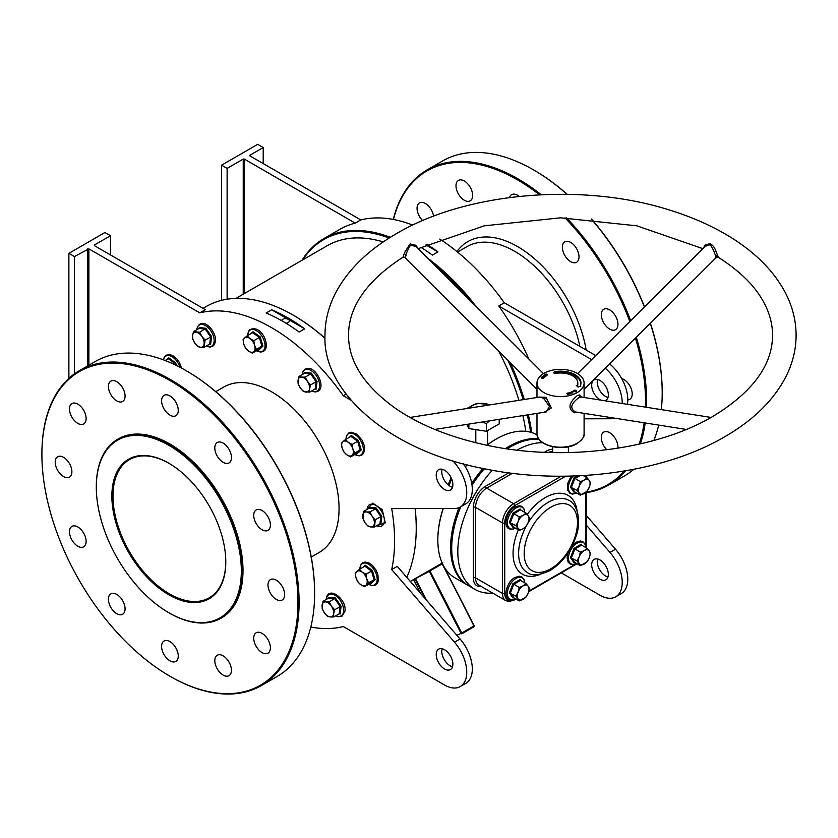 <?xml version="1.0" encoding="UTF-8"?>
<svg xmlns="http://www.w3.org/2000/svg" width="838" height="838" viewBox="0 0 838 838"><rect width="100%" height="100%" fill="white"/><g stroke="black" fill="none" stroke-linecap="round" stroke-linejoin="round"><path stroke-width="1.26" d="M168.826 594.802A80.563 46.509 60 0 1 111.863 496.127A80.563 46.509 60 0 1 168.826 463.236L168.826 463.236A80.563 46.509 60 0 1 225.789 561.91A80.563 46.509 60 0 1 168.826 594.802M169.108 463.404A79.778 46.059 -120 0 0 129.492 459.612A79.778 46.059 -120 0 0 117.268 523.541A79.778 46.059 -120 0 0 169.381 593.838A79.778 46.059 -120 0 0 209.27 597.787A79.778 46.059 -120 0 0 225.789 561.586M530.611 432.23A173.215 100.005 -120 0 0 527.259 414.915M523.174 399.663A173.215 100.005 -120 0 0 507.859 360.277M469.27 299.606A173.215 100.005 -120 0 0 434.241 264.651M389.167 238.044A173.215 100.005 -120 0 0 302.79 259.822M301.984 260.283A174 100.466 60 0 1 323.908 238.568A174 100.466 60 0 1 390.351 237.311M428.009 258.439A174 100.466 60 0 1 476.12 306.446M510.143 362.561A174 100.466 60 0 1 524.274 399.496M528.359 414.747A174 100.466 60 0 1 531.784 432.576M293.478 315.308A173.215 100.005 60 0 1 293.75 315.465A173.215 100.005 60 0 1 325.029 338.206M415.187 508.582A173.215 100.005 60 0 1 416.235 527.605L416.235 528.254A174 100.466 -120 0 0 415.124 508.582M325.029 338.363A174 100.466 -120 0 0 293.195 315.14A174 100.466 -120 0 0 206.19 306.519L203.037 308.353M96.307 487.15A102.55 59.205 -120 0 0 168.826 612.746A102.55 59.205 -120 0 0 241.334 570.888A102.55 59.205 -120 0 0 168.826 445.292A102.55 59.205 -120 0 0 96.307 487.15L96.307 486.511A103.336 59.655 60 0 1 117.718 439.206A103.336 59.655 60 0 1 197.339 466.892A103.336 59.655 60 0 1 242.444 570.888A103.336 59.655 60 0 1 221.043 618.193A103.336 59.655 60 0 1 169.381 613.07A103.336 59.655 60 0 1 169.098 612.913M437.834 539.756A81.663 47.148 -60 0 1 437.834 539.442A81.663 47.148 -60 0 1 443.113 508.53M452.185 487.15A81.663 47.148 -60 0 1 452.782 486.03M465.331 466.766A81.663 47.148 -60 0 1 466.913 464.765M486.868 445.219A81.663 47.148 -60 0 1 495.572 439.426L496.127 439.102A82.449 47.598 120 0 0 486.962 445.24M467.091 464.807A82.449 47.598 120 0 0 465.425 466.923M452.677 486.627A82.449 47.598 120 0 0 452.373 487.203M443.271 508.53A82.449 47.598 120 0 0 437.834 540.081A82.449 47.598 120 0 0 454.908 577.822L467.677 585.196A82.449 47.598 -60 0 1 459.067 507.639M539.002 439.29A82.449 47.598 120 0 0 510.007 447.115L509.452 447.44A81.663 47.148 120 0 0 507.168 448.812A81.663 47.148 -60 0 1 509.452 447.44L510.007 447.115A82.449 47.598 120 0 0 507.2 448.822M484.217 468.725A81.663 47.148 120 0 0 472.004 484.993A81.663 47.148 -60 0 1 484.217 468.725M460.565 506.864A81.663 47.148 120 0 0 451.713 547.769A81.663 47.148 -60 0 1 451.713 547.455A81.663 47.148 -60 0 1 460.565 506.864M468.233 585.511A82.449 47.598 -60 0 1 467.677 585.196M471.742 483.369A82.449 47.598 -60 0 1 482.971 468.463M505.482 448.56A82.449 47.598 -60 0 1 508.896 446.476A82.449 47.598 -60 0 1 538.604 438.714M186.319 370.763A181.071 104.541 60 0 1 186.591 370.92A181.071 104.541 60 0 1 314.627 592.686L314.627 593.325A181.856 104.991 -120 0 0 186.036 370.595A181.856 104.991 -120 0 0 95.113 361.587L79.568 370.564A181.856 104.991 60 0 1 219.703 419.283A181.856 104.991 60 0 1 299.082 602.302A181.856 104.991 60 0 1 261.414 685.547A181.856 104.991 60 0 1 170.491 676.538A181.856 104.991 60 0 1 170.208 676.381M41.9 454.458A181.071 104.541 -120 0 0 169.936 676.224A181.071 104.541 -120 0 0 297.972 602.302A181.071 104.541 -120 0 0 169.936 380.536A181.071 104.541 -120 0 0 41.9 454.458L41.9 453.819A181.856 104.991 60 0 1 79.568 370.564M533.89 170.093A181.071 104.541 60 0 1 534.162 170.25A181.071 104.541 60 0 1 567.19 194.322M591.586 219.106A181.071 104.541 60 0 1 644.527 306.865M650.393 323.196A181.071 104.541 60 0 1 662.198 392.016L662.198 392.655A181.856 104.991 -120 0 0 650.267 323.311M644.401 306.991A181.856 104.991 -120 0 0 591.356 219.085M567.012 194.311A181.856 104.991 -120 0 0 533.607 169.925A181.856 104.991 -120 0 0 442.684 160.927L427.139 169.894A181.856 104.991 60 0 1 541.254 194.73M645.449 407.132A181.071 104.541 -120 0 0 645.543 401.632A181.071 104.541 -120 0 0 635.414 338.143M629.809 321.541A181.071 104.541 -120 0 0 565.011 217.849M539.567 194.814A181.071 104.541 -120 0 0 393.462 219.472M393.294 219.441A181.856 104.991 60 0 1 427.139 169.894M566.561 217.87A181.856 104.991 60 0 1 630.668 320.692M636.293 337.264A181.856 104.991 60 0 1 646.653 401.632A181.856 104.991 60 0 1 646.559 407.31M448.068 484.793L451.148 477.786M451.692 479.011L448.938 485.485M223.128 675.082A11.774 6.798 60 0 1 215.429 664.712A11.774 6.798 60 0 1 217.241 655.274A11.774 6.798 60 0 1 223.128 655.85A11.774 6.798 60 0 1 230.817 666.231A11.774 6.798 60 0 1 229.015 675.669A11.774 6.798 60 0 1 223.128 675.082M169.936 660.836A11.774 6.798 60 0 1 162.237 650.456A11.774 6.798 60 0 1 164.049 641.018A11.774 6.798 60 0 1 169.936 641.604A11.774 6.798 60 0 1 177.625 651.985A11.774 6.798 60 0 1 175.823 661.423A11.774 6.798 60 0 1 169.936 660.836M116.744 613.667A11.774 6.798 60 0 1 109.055 603.287A11.774 6.798 60 0 1 110.857 593.849A11.774 6.798 60 0 1 116.744 594.435A11.774 6.798 60 0 1 124.443 604.816A11.774 6.798 60 0 1 122.631 614.254A11.774 6.798 60 0 1 116.744 613.667M77.808 546.229A11.774 6.798 60 0 1 70.109 535.849A11.774 6.798 60 0 1 71.921 526.411A11.774 6.798 60 0 1 77.808 526.987A11.774 6.798 60 0 1 85.497 537.368A11.774 6.798 60 0 1 83.695 546.805A11.774 6.798 60 0 1 77.808 546.229M63.552 476.581A11.774 6.798 60 0 1 55.863 466.2A11.774 6.798 60 0 1 57.665 456.762A11.774 6.798 60 0 1 63.552 457.339A11.774 6.798 60 0 1 71.251 467.719A11.774 6.798 60 0 1 69.439 477.157A11.774 6.798 60 0 1 63.552 476.581M77.808 423.389A11.774 6.798 60 0 1 70.109 413.008A11.774 6.798 60 0 1 71.921 403.57A11.774 6.798 60 0 1 77.808 404.157A11.774 6.798 60 0 1 85.497 414.527A11.774 6.798 60 0 1 83.695 423.965A11.774 6.798 60 0 1 77.808 423.389M116.744 400.899A11.774 6.798 60 0 1 109.055 390.529A11.774 6.798 60 0 1 110.857 381.091A11.774 6.798 60 0 1 116.744 381.667A11.774 6.798 60 0 1 124.443 392.048A11.774 6.798 60 0 1 122.631 401.486A11.774 6.798 60 0 1 116.744 400.899M169.936 415.156A11.774 6.798 60 0 1 162.237 404.775A11.774 6.798 60 0 1 164.049 395.337A11.774 6.798 60 0 1 169.936 395.924A11.774 6.798 60 0 1 177.625 406.304A11.774 6.798 60 0 1 175.823 415.742A11.774 6.798 60 0 1 169.936 415.156M223.128 462.325A11.774 6.798 60 0 1 215.429 451.944A11.774 6.798 60 0 1 217.241 442.506A11.774 6.798 60 0 1 223.128 443.093A11.774 6.798 60 0 1 230.817 453.473A11.774 6.798 60 0 1 229.015 462.911A11.774 6.798 60 0 1 223.128 462.325M262.064 529.763A11.774 6.798 60 0 1 254.375 519.382A11.774 6.798 60 0 1 256.177 509.944A11.774 6.798 60 0 1 262.064 510.531A11.774 6.798 60 0 1 269.763 520.911A11.774 6.798 60 0 1 267.951 530.349A11.774 6.798 60 0 1 262.064 529.763M276.32 599.411A11.774 6.798 60 0 1 268.621 589.03A11.774 6.798 60 0 1 270.423 579.592A11.774 6.798 60 0 1 276.32 580.179A11.774 6.798 60 0 1 284.009 590.56A11.774 6.798 60 0 1 282.207 599.998A11.774 6.798 60 0 1 276.32 599.411M262.064 652.603A11.774 6.798 60 0 1 254.375 642.222A11.774 6.798 60 0 1 256.177 632.784A11.774 6.798 60 0 1 262.064 633.371A11.774 6.798 60 0 1 269.763 643.752A11.774 6.798 60 0 1 267.951 653.19A11.774 6.798 60 0 1 262.064 652.603M433.581 216.204A11.774 6.798 -120 0 0 425.379 203.487A11.774 6.798 -120 0 0 419.492 202.901A11.774 6.798 -120 0 0 422.656 220.614M464.315 180.998A11.774 6.798 -120 0 0 458.428 180.421A11.774 6.798 -120 0 0 456.626 189.859A11.774 6.798 -120 0 0 464.315 200.24A11.774 6.798 -120 0 0 470.202 200.816A11.774 6.798 -120 0 0 472.014 191.378A11.774 6.798 -120 0 0 464.315 180.998M519.183 196.417A11.774 6.798 -120 0 0 517.507 195.254A11.774 6.798 -120 0 0 511.62 194.667A11.774 6.798 -120 0 0 509.514 197.559M570.699 242.423A11.774 6.798 -120 0 0 564.812 241.836A11.774 6.798 -120 0 0 563 251.274A11.774 6.798 -120 0 0 570.699 261.655A11.774 6.798 -120 0 0 576.586 262.242A11.774 6.798 -120 0 0 578.388 252.804A11.774 6.798 -120 0 0 570.699 242.423M609.635 309.861A11.774 6.798 -120 0 0 603.748 309.285A11.774 6.798 -120 0 0 601.946 318.723A11.774 6.798 -120 0 0 609.635 329.093A11.774 6.798 -120 0 0 615.521 329.68A11.774 6.798 -120 0 0 617.334 320.242A11.774 6.798 -120 0 0 609.635 309.861M627.777 399.883A11.774 6.798 -120 0 0 629.778 399.328A11.774 6.798 -120 0 0 631.58 389.89A11.774 6.798 -120 0 0 623.891 379.509A11.774 6.798 -120 0 0 621.712 378.587M617.91 448.204A11.774 6.798 -120 0 0 609.635 432.701A11.774 6.798 -120 0 0 603.748 432.115A11.774 6.798 -120 0 0 606.848 449.776M311.254 557.04L319.278 552.41A95.48 55.13 -120 0 0 339.055 508.697A95.48 55.13 -120 0 0 297.375 412.61A95.48 55.13 -120 0 0 223.798 387.03L215.775 391.66M117.99 439.049A103.336 59.655 60 0 1 118.273 438.892A103.336 59.655 60 0 1 197.894 466.577A103.336 59.655 60 0 1 242.999 570.563A103.336 59.655 60 0 1 221.599 617.868A103.336 59.655 60 0 1 221.326 618.025M452.52 666.755A11.774 6.798 60 0 1 450.1 665.77A11.774 6.798 60 0 1 442.129 648.759M444.549 668.975A11.774 6.798 60 0 1 436.86 658.595A11.774 6.798 60 0 1 438.662 649.157A11.774 6.798 60 0 1 444.549 649.743A11.774 6.798 60 0 1 452.248 660.124A11.774 6.798 60 0 1 450.435 669.562A11.774 6.798 60 0 1 444.549 668.975M442.129 469.249A11.774 6.798 -120 0 0 450.1 486.26A11.774 6.798 -120 0 0 452.52 487.234M444.549 470.233A11.774 6.798 -120 0 0 438.662 469.647A11.774 6.798 -120 0 0 436.86 479.085A11.774 6.798 -120 0 0 444.549 489.465A11.774 6.798 -120 0 0 450.435 490.041A11.774 6.798 -120 0 0 452.248 480.603A11.774 6.798 -120 0 0 444.549 470.233M600.018 579.226A11.774 6.798 60 0 1 592.319 568.845A11.774 6.798 60 0 1 594.121 559.407A11.774 6.798 60 0 1 600.018 559.983A11.774 6.798 60 0 1 607.707 570.364A11.774 6.798 60 0 1 605.905 579.802A11.774 6.798 60 0 1 600.018 579.226M607.979 576.994A11.774 6.798 60 0 1 605.57 576.01A11.774 6.798 60 0 1 597.599 559.009M604.732 400.742A11.774 6.798 -120 0 0 605.905 400.292A11.774 6.798 -120 0 0 607.707 390.854A11.774 6.798 -120 0 0 600.018 380.473A11.774 6.798 -120 0 0 594.121 379.886A11.774 6.798 -120 0 0 592.319 389.324A11.774 6.798 -120 0 0 600.018 399.705A11.774 6.798 -120 0 0 600.815 400.124M597.599 379.488A11.774 6.798 -120 0 0 605.57 396.5A11.774 6.798 -120 0 0 607.979 397.484M285.905 323.164A3.928 2.263 0 0 0 289.351 320.912A3.928 2.263 0 0 0 288.199 319.309A3.928 2.263 0 0 0 284.176 318.765A3.928 2.263 0 0 0 281.537 320.598M489.905 404.89A14.131 8.16 0 0 0 468.788 408.211M490.921 404.733L477 403.308L466.724 408.535M427.003 244.445A174 100.466 60 0 1 437.949 251.903L432.398 255.108A174 100.466 -120 0 0 420.917 247.315M439.751 239.071A174 100.466 60 0 1 504.319 302.79L498.767 305.996A174 100.466 60 0 1 528.851 359.041M323.908 238.568L340.008 229.266A174 100.466 60 0 1 355.239 223.128L360.79 219.923A174 100.466 60 0 1 412.746 225.097M304.697 328.831L299.135 332.037A174 100.466 -120 0 0 266.149 312.993L271.701 309.788A174 100.466 60 0 1 304.697 328.831L271.701 309.788M452.824 460.827A31.404 18.132 -120 0 1 460.251 507.042A31.404 18.132 -120 0 1 454.5 508.519L391.713 508.614A174 100.466 60 0 1 394.583 540.751A174 100.466 60 0 1 391.713 569.578L397.264 566.373L460.052 638.975A31.404 18.132 60 0 1 465.802 683.358L460.251 686.563A31.404 18.132 60 0 1 444.549 685.002L343.308 626.552A174 100.466 60 0 1 310.814 627.034M351.017 400.197L343.308 395.746A174 100.466 60 0 0 199.779 312.878L205.331 309.672L94.422 245.649L94.422 245L110.522 235.708L104.97 232.503L68.884 253.338L74.435 256.543L88.87 248.855L88.87 365.19M343.308 395.746L346.115 394.122M235.96 298.401L327.27 245.691A166.154 95.93 60 0 1 383.249 241.931M498.673 351.122A166.154 95.93 60 0 1 518.89 400.334M522.891 415.606A166.154 95.93 60 0 1 525.835 431.35M456.888 635.319L461.057 633.35L429.307 571.348L429.967 570.919L461.748 632.994L473.931 625.965L442.171 563.052L428.647 570.867L429.307 571.348L415.47 578.681L426.448 600.113M410.306 581.457L428.647 570.867M199.779 312.878L88.87 248.855M391.713 569.578L454.5 642.18A31.404 18.132 60 0 1 460.251 686.563M537.074 434.859A82.449 47.598 120 0 0 496.127 439.102L495.572 439.426M406.786 577.382A174 100.466 -120 0 0 416.235 528.254M425.191 598.667L414.883 578.807M466.944 424.395L468.871 428.553L486.386 431.266L499.207 423.86L499.207 419.325M468.871 424.091L468.871 428.553M482.049 422.027L486.386 423.536L486.386 431.266M486.386 423.536L489.602 420.833M591.649 359.617L498.767 305.996M584.096 418.801L609.97 418.759A31.404 18.132 -120 0 0 613.992 418.089M622.215 403.487A31.404 18.132 -120 0 0 605.266 368.207M586.265 515.391L615.521 549.215L609.97 552.42L586.265 525.017M609.97 552.42A31.404 18.132 60 0 1 615.721 596.803A31.404 18.132 60 0 1 600.018 595.252L561.271 572.878M615.521 549.215A31.404 18.132 60 0 1 621.272 593.597L615.721 596.803M221.567 300.339L221.567 165.191L227.119 168.396L243.23 159.094L244.34 159.094L244.34 293.572M263.216 163.588L263.216 147.551L257.664 144.346L221.567 165.191M360.79 219.923L249.892 155.889L249.892 155.25L249.892 155.889M263.216 147.551L249.892 155.25M355.239 223.128L244.34 159.094M595.724 355.553L504.319 302.79M627.379 404.293A31.404 18.132 -120 0 0 609.54 363.943M645.208 422.991A181.856 104.991 60 0 1 640.358 443.868M625.672 470.799A181.856 104.991 60 0 1 608.985 484.877A181.856 104.991 60 0 1 586.265 492.65M608.985 484.877L624.54 475.9A181.856 104.991 -120 0 0 633.811 469.322M653.85 440.474A181.856 104.991 -120 0 0 658.678 425.107M661.308 409.625A181.856 104.991 -120 0 0 662.198 392.655M586.265 492.126A181.071 104.541 -120 0 0 624.195 471.05M639.122 444.15A181.071 104.541 -120 0 0 644.118 422.823M227.119 299.218L227.119 168.396M243.23 294.211L243.23 159.094M460.251 507.042L465.802 503.837A31.404 18.132 -120 0 0 463.456 463.854M68.884 378.388L68.884 253.338M261.414 685.547L276.959 676.57A181.856 104.991 -120 0 0 314.627 593.325M74.435 373.884L74.435 256.543M87.76 365.839L87.76 248.855M94.422 245L94.422 245.649M110.522 254.941L110.522 235.708M473.931 626.782A0.786 0.775 100 0 0 474.203 625.777L442.454 563.754A0.786 0.786 -123.7 0 1 442.37 563.503M461.057 633.35L461.717 633.842L461.748 632.994L461.057 633.35M442.715 562.738L442.15 563.88L474.203 625.766L473.899 626.803L461.748 633.821L473.899 626.803A0.786 0.786 0 0 0 474.203 625.766M425.903 244.947L437.949 251.903M703.983 247.545L704.486 245.377L709.807 243.638C712.866 244.958 714.992 247.797 716.186 252.133C718.732 257.664 718.815 258.764 716.427 255.412M536.98 389.335L404.806 257.476L402.889 257.256L404.89 252.133L409.855 244.193L416.591 245.377L417.094 247.545M711.064 417.439L581.143 397.034L578.681 397.778C570.762 403.801 569.683 408.535 575.434 411.982M686.238 429.433L575.329 411.982M577.193 412.087L574.386 412.809C567.724 408.682 568.656 402.973 577.193 395.704L579.571 394.918L581.897 397.149M434.838 429.433L546.271 411.929L549.466 406.461L544.323 399.139L542.385 397.778L539.923 397.034L410.012 417.439M539.18 397.149L546.009 397.285L551.32 407.97L544.208 412.254M715.338 255.747C717.653 262.378 714.605 250.971 710.593 245.22L709.388 244.811L705.146 246.393L577.633 373.601M415.941 246.403L410.484 245.22C406.503 251.41 402.984 262.514 406.105 255.454M484.395 468.756A82.449 47.598 120 0 0 472.035 485.286M460.816 506.728A82.449 47.598 120 0 0 451.713 548.094A82.449 47.598 120 0 0 468.788 585.835L474.895 589.365A82.449 47.598 120 0 0 492.754 593.126M577.193 392.572A23.558 13.597 180 0 1 551.519 395.526A23.558 13.597 180 0 1 536.98 382.956A23.558 13.597 180 0 1 543.883 373.339A23.558 13.597 180 0 1 569.547 370.396A23.558 13.597 180 0 1 584.096 382.956A23.558 13.597 180 0 1 577.193 392.572M492.304 470.265A82.449 47.598 120 0 0 474.895 589.365M543.401 377.142L542.008 376.87L543.453 376.293L544.124 377.624L542.008 376.87L543.453 376.293L543.401 377.142M569.452 392.498L570.668 392.708L569.358 393.032L571.076 393.221L570.73 393.808L569.065 393.137L570.668 392.708L569.358 393.032L571.076 393.221L570.73 393.808L569.065 393.137L569.452 392.498M566.876 393.378L568.237 392.875L569.17 394.216L567.724 394.551L568.761 394.132L567.462 394.007L568.394 393.609L568.049 393.106L566.876 393.378L568.237 392.875L569.17 394.216L567.724 394.551L568.761 394.132L567.462 394.007L568.394 393.609L568.049 393.106L566.876 393.378M580.87 386.109L580.252 386.004A20.416 11.784 0 0 0 580.954 382.956A20.416 11.784 0 0 0 555.248 371.569L553.426 372.879L556.065 373.329A17.273 9.972 0 0 1 577.811 382.956A17.273 9.972 0 0 1 577.225 385.543L576.324 385.396L577.99 387.062L580.87 386.109M571.286 392.771L571.296 391.849L572.804 392.153L572.783 393.074L571.286 392.771L571.296 391.849L572.804 392.153L572.783 393.074L571.286 392.771L571.296 391.849L571.286 392.771M572.564 391.556L573.559 390.812L575.214 391.891L573.506 391.063L572.564 391.556L573.559 390.812L575.214 391.891L573.506 391.063L572.564 391.556M575.874 390.445L574.732 390.319L574.638 390.969L574.512 390.204L576.104 390.299L576.45 391.199L575.266 391.262L576.219 391.084L575.874 390.445L574.732 390.319L574.638 390.969L574.512 390.204L576.104 390.299L576.45 391.199L575.266 391.262L576.219 391.084L575.874 390.445M545.391 374.67L546.606 375.644L544.836 374.628L547.204 374.932L545.988 373.958L547.748 374.974L545.391 374.67L546.606 375.644L544.836 374.628L547.204 374.932L545.988 373.958L547.748 374.974L545.391 374.67M544.323 374.984L543.81 375.634L545.014 375.372L544.574 375.979L545.276 376.304L546.282 375.853L545.308 376.566L543.359 375.675L544.323 374.974L543.81 375.634L545.014 375.372L544.574 375.979L545.276 376.304L546.282 375.853L545.308 376.566L543.359 375.675L544.323 374.974M542.752 377.561L543.527 378.357L541.966 378.525L541.191 377.729L542.752 377.561L543.527 378.357L541.966 378.525L541.191 377.729L542.752 377.561L543.527 378.357L542.752 377.561M542.647 442.705A82.449 47.598 120 0 0 517.036 450.121M577.225 386.297L577.225 385.543M577.382 386.454A17.273 9.972 0 0 0 577.811 384.244L577.811 382.956M554.389 373.203L555.091 371.213M555.091 372.501L555.248 371.569M580.923 383.595A20.416 11.784 0 0 0 555.248 372.858M571.076 393.221L570.73 393.808L571.076 393.221M572.804 392.153L572.783 393.074L572.804 392.153M571.558 392.655L572.616 392.928L571.474 391.985L572.616 392.928L571.474 391.985L571.558 392.655M572.616 392.928L572.522 392.268L572.616 392.928M574.638 390.969L574.512 390.204L574.638 390.969M576.104 390.299L576.45 391.199L576.104 390.299M543.359 376.849L542.448 376.796L543.359 376.838M541.966 378.525L541.191 377.729L541.966 378.525M542.605 377.749L541.453 377.802L543.275 378.294L541.453 377.802L543.275 378.294L542.605 377.749M541.453 377.802L542.123 378.336L541.453 377.802M363.074 567.211L365.253 565.273L372.376 570.479L375.11 579.728L370.731 583.772L370.166 583.468M355.993 577.801A8.244 4.756 60 0 1 356.768 571.568A8.244 4.756 60 0 1 362.152 572.113L359.334 569.369L355.228 573.171L355.993 577.801L357.805 581.834L360.623 584.568A8.244 4.756 60 0 1 355.993 577.801M366.007 585.113A8.244 4.756 60 0 1 360.623 584.568L364.478 586.705L368.584 582.913L366.772 578.88A8.244 4.756 60 0 1 366.007 585.113M366.772 578.88A8.244 4.756 -120 0 0 362.152 572.113L366.007 574.25L366.772 578.88M368.584 582.913L374.083 579.739L369.987 583.531L370.731 583.772L369.987 583.531L364.478 586.705M375.11 579.728L374.083 579.739L371.517 571.066L366.007 574.25M372.376 570.479L371.517 571.066L364.844 566.195L359.334 569.369M364.844 566.195L365.253 565.273L364.844 566.195M574.742 562.445L574.051 562.738L570.458 557.626L574.051 548.366L581.226 544.218L582.274 545.538M584.243 564.026A8.244 4.756 -60 0 1 579.194 563.576A8.244 4.756 -60 0 1 579.194 556.841L576.994 560.884L580.357 565.671L587.092 561.785L589.292 557.741A8.244 4.756 -60 0 1 584.243 564.026M589.292 551.016A8.244 4.756 -60 0 1 589.292 557.741L590.455 553.111L589.292 551.016L587.092 548.314L584.243 550.566A8.244 4.756 -60 0 1 589.292 551.016M584.243 550.566A8.244 4.756 120 0 0 579.194 556.841L580.357 552.2L584.243 550.566M587.092 548.314L581.582 545.14L574.847 549.026L571.485 557.699L574.847 562.487L580.357 565.671M574.051 548.366L580.357 552.2M570.458 557.626L576.994 560.884M581.582 545.14L581.226 544.218L581.582 545.14M574.051 562.738L574.847 562.487L574.051 562.738M574.742 491.916L574.051 492.21L570.458 487.098L574.051 477.849L578 476.005M584.243 493.498A8.244 4.756 -60 0 1 579.194 493.048A8.244 4.756 -60 0 1 579.194 486.323L576.994 490.356L580.357 495.143L587.092 491.257L589.292 487.224A8.244 4.756 -60 0 1 584.243 493.498M589.292 480.488A8.244 4.756 -60 0 1 589.292 487.224L590.455 482.583L589.292 480.488L587.092 477.796L584.243 480.038A8.244 4.756 -60 0 1 589.292 480.488M584.243 480.038A8.244 4.756 120 0 0 579.194 486.323L580.357 481.682L584.243 480.038M580.085 475.743L574.847 478.498L571.485 487.171L574.847 491.969L580.357 495.143M583.238 475.575L587.092 477.796M574.051 477.849L580.357 481.682M570.458 487.098L576.994 490.356M574.051 492.21L574.847 491.969L574.051 492.21M513.673 527.186L512.971 527.469L509.378 522.367L512.971 513.107L520.157 508.959L521.194 510.269M523.174 528.768A8.244 4.756 -60 0 1 518.125 528.317A8.244 4.756 -60 0 1 518.125 521.582L515.915 525.615L519.288 530.402L523.174 528.768L526.013 526.515L528.223 522.483A8.244 4.756 -60 0 1 523.174 528.768M528.223 515.747A8.244 4.756 -60 0 1 528.223 522.483L529.386 517.842L528.223 515.747L526.013 513.055L523.174 515.297A8.244 4.756 -60 0 1 528.223 515.747M523.174 515.297A8.244 4.756 120 0 0 518.125 521.582L519.288 516.941L523.174 515.297M526.013 513.055L520.503 509.871L513.778 513.757L510.405 522.441L513.778 527.228L519.288 530.402M512.971 513.107L519.288 516.941M509.378 522.367L515.915 525.615M520.503 509.871L520.157 508.959L520.503 509.871M512.971 527.469L513.778 527.228L512.971 527.469M513.673 597.704L512.971 597.997L509.378 592.885L512.971 583.636L520.157 579.487L521.194 580.797M523.174 599.285A8.244 4.756 -60 0 1 518.125 598.835A8.244 4.756 -60 0 1 518.125 592.099L515.915 596.143L519.288 600.93L526.013 597.044L528.223 593.011A8.244 4.756 -60 0 1 523.174 599.285M528.223 586.275A8.244 4.756 -60 0 1 528.223 593.011L529.386 588.37L528.223 586.275L526.013 583.583L523.174 585.825A8.244 4.756 -60 0 1 528.223 586.275M523.174 585.825A8.244 4.756 120 0 0 518.125 592.099L519.288 587.469L523.174 585.825M526.013 583.583L520.503 580.399L513.778 584.285L510.405 592.958L513.778 597.745L519.288 600.93M512.971 583.636L519.288 587.469M509.378 592.885L515.915 596.143M520.503 580.399L520.157 579.487L520.503 580.399M512.971 597.997L513.778 597.745L512.971 597.997M481.19 274.424L485.799 279.41M369.275 508.142L369.485 507.294L376.126 507.954L381.824 516.302L380.871 523.98L379.635 523.96M365.022 522.734A8.244 4.756 60 0 1 362.791 515.223A8.244 4.756 60 0 1 366.353 511.945L363.755 511.327L362.875 518.523L365.022 522.734L368.207 526.348L370.805 526.955A8.244 4.756 60 0 1 365.022 522.734M374.356 523.666A8.244 4.756 60 0 1 370.805 526.955L374.429 526.966L375.319 519.769L372.124 516.166A8.244 4.756 60 0 1 374.356 523.666M372.124 516.166A8.244 4.756 -120 0 0 366.353 511.945L369.977 511.955L372.124 516.166M375.319 519.769L380.829 516.596L379.939 523.792L380.871 523.98L379.939 523.792L374.429 526.966M381.824 516.302L380.829 516.596L375.487 508.771L369.977 511.955M376.126 507.954L375.487 508.771L369.265 508.153L363.755 511.327M369.265 508.153L369.485 507.294L369.265 508.153M349.195 437.405L351.363 435.477L358.486 440.673L361.23 449.922L356.852 453.976L356.286 453.662M346.733 454.772A8.244 4.756 60 0 1 342.114 447.995A8.244 4.756 60 0 1 342.878 441.762L341.349 443.365L342.114 447.995L343.915 452.028L346.733 454.772L350.588 456.909L352.117 455.306A8.244 4.756 60 0 1 346.733 454.772M352.892 449.074A8.244 4.756 60 0 1 352.117 455.306L354.694 453.107L352.892 449.074L352.128 444.444L348.262 442.307A8.244 4.756 60 0 1 352.892 449.074M348.262 442.307A8.244 4.756 -120 0 0 342.878 441.762L345.455 439.562L348.262 442.307M361.23 449.922L360.204 449.933L356.098 453.725L356.852 453.976L356.098 453.725L350.588 456.909M352.128 444.444L357.627 441.259L360.204 449.933L354.694 453.107M358.486 440.673L357.627 441.259L350.954 436.389L345.455 439.562M350.954 436.389L351.363 435.477L350.954 436.389M304.508 373.298L304.728 372.449L311.359 373.109L317.057 381.458L316.115 389.136L314.879 389.115M306.038 392.111A8.244 4.756 60 0 1 300.255 387.889A8.244 4.756 60 0 1 298.035 380.379L298.108 383.678L300.255 387.889L303.45 391.503L309.672 392.121L309.589 388.822A8.244 4.756 60 0 1 306.038 392.111M307.368 381.321A8.244 4.756 60 0 1 309.589 388.822L310.552 384.925L307.368 381.321L305.221 377.11L301.586 377.1A8.244 4.756 60 0 1 307.368 381.321M301.586 377.1A8.244 4.756 -120 0 0 298.035 380.379L298.998 376.482L301.586 377.1M317.057 381.458L316.062 381.751L315.182 388.947L316.115 389.136L315.182 388.947L309.672 392.121M305.221 377.11L310.73 373.926L316.062 381.751L310.552 384.925M311.359 373.109L310.73 373.926L304.508 373.308L298.998 376.482M304.508 373.308L304.728 372.449L304.508 373.308M250.552 333.985L253.076 331.722L260.199 336.918L262.943 346.167L258.565 350.221L257.999 349.907M253.841 351.551A8.244 4.756 60 0 1 248.446 351.017A8.244 4.756 60 0 1 243.827 344.24L245.639 348.273L248.446 351.017L252.311 353.154L256.407 349.362L254.605 345.329A8.244 4.756 60 0 1 253.841 351.551M249.986 338.552A8.244 4.756 60 0 1 254.605 345.329L253.841 340.689L249.986 338.552L247.168 335.818L244.591 338.018A8.244 4.756 60 0 1 249.986 338.552M244.591 338.018A8.244 4.756 -120 0 0 243.827 344.24L243.062 339.61L244.591 338.018M262.943 346.167L261.917 346.178L257.821 349.97L258.565 350.221L257.821 349.97L252.311 353.154M260.199 336.918L259.351 337.505L261.917 346.178L256.407 349.362M247.168 335.818L252.678 332.634L259.351 337.505L253.841 340.689M252.678 332.634L253.076 331.722L252.678 332.634M204.2 347.267L205.08 340.071L201.895 336.457L199.748 332.246L193.526 331.628L192.562 335.525A8.244 4.756 60 0 1 196.113 332.236A8.244 4.756 60 0 1 201.895 336.457A8.244 4.756 60 0 1 204.116 343.968A8.244 4.756 60 0 1 200.565 347.257L204.2 347.267L209.71 344.083L210.642 344.271L209.71 344.083L210.589 336.886L205.258 329.072L199.035 328.444L199.255 327.585L205.897 328.255L211.585 336.593L210.642 344.271L209.406 344.261M192.562 335.525A8.244 4.756 -120 0 0 194.793 343.035L197.978 346.639L200.565 347.257A8.244 4.756 60 0 1 194.793 343.035L192.635 338.824L192.562 335.525M211.585 336.593L205.08 340.071M205.897 328.255L199.748 332.246M199.035 328.444L199.255 327.585L199.035 328.444L193.526 331.628M166.511 359.712L168.679 357.774L175.802 362.98L176.19 365.347M175.163 364.855L174.953 363.566L173.822 364.216M175.802 362.98L174.953 363.566L168.281 358.685L165.128 360.508M168.679 357.774L168.281 358.685L168.679 357.774M333.723 616.957L333.639 613.657A8.244 4.756 60 0 1 330.088 616.936L333.723 616.957L339.233 613.772L340.113 606.576L334.781 598.761L328.559 598.133L328.779 597.274L335.41 597.944L341.108 606.283L340.165 613.961L338.929 613.95M322.085 605.214A8.244 4.756 60 0 1 325.636 601.925A8.244 4.756 60 0 1 331.419 606.146L329.271 601.935L323.049 601.317L322.159 608.514L324.306 612.714A8.244 4.756 60 0 1 322.085 605.214M330.088 616.936A8.244 4.756 60 0 1 324.306 612.714L327.501 616.328L330.088 616.936M333.639 613.657A8.244 4.756 -120 0 0 331.419 606.146L334.603 609.76L333.639 613.657M328.559 598.133L328.779 597.274L328.559 598.133L323.049 601.317M341.108 606.283L334.603 609.76M335.41 597.944L329.271 601.935M339.233 613.772L340.165 613.961L339.233 613.772M429.999 570.07L429.967 570.919L442.15 563.88M579.865 346.398A95.48 55.13 -120 0 0 466.986 246.623L457.548 252.07M420.749 593.524L413.595 579.55L420.76 593.534M456.93 251.568A99.408 57.393 60 0 1 528.6 253.966A99.408 57.393 60 0 1 586.181 350.043M454.5 642.18L460.052 638.975M536.98 433.602A23.558 13.597 -0 0 0 551.519 446.172A23.558 13.597 -0 0 0 577.193 443.218A23.558 13.597 -0 0 0 584.096 433.602C584.893 436.095 582.536 439.426 577.036 443.585C563.565 452.132 536.121 445.806 536.98 433.602L536.98 413.396M575.172 411.992A1.571 1.048 -89.5 0 0 574.386 412.809M580.724 397.023A1.571 1.341 86.9 0 1 579.571 394.918M544.323 399.139L546.009 397.285M709.807 243.638A1.571 0.995 -79.8 0 1 709.388 244.811M410.62 243.827A1.571 0.964 -109 0 0 411.123 244.937M526.159 526.316A41.617 24.03 120 0 0 527.238 572.438C531.533 576.104 539.127 575.476 550.011 570.563C561.869 563.167 570.479 551.959 575.842 536.938C582.441 519.57 576.062 502.727 568.855 500.349A41.617 24.03 120 0 0 548.042 502.412A41.617 24.03 120 0 0 527.888 523.268M550.817 507.22A37.689 21.757 120 0 0 524.169 553.384A37.689 21.757 120 0 0 550.817 568.772A37.689 21.757 120 0 0 577.476 522.608A37.689 21.757 120 0 0 550.817 507.22M527.207 514.438A45.545 26.292 -60 0 1 545.266 497.604A45.545 26.292 -60 0 1 577.141 511.086M481.326 586.527A17.273 9.972 -60 0 1 473.365 577.906L473.365 507.378A17.273 9.972 -60 0 1 485.579 486.229L508.792 472.821M544.323 452.311L546.659 450.959A17.273 9.972 -60 0 1 552.682 449.325M540.678 574.24A45.545 26.292 -60 0 1 518.366 529.878M585.804 546.805A14.131 8.16 120 0 0 585.804 546.648L585.804 492.44M585.804 476.298L585.804 476.131A14.131 8.16 120 0 0 585.783 475.418M565.713 476.183L514.731 505.618A14.131 8.16 120 0 0 504.738 522.933L504.738 593.451A14.131 8.16 120 0 0 514.731 599.222L514.878 599.139M528.841 591.073L575.811 563.964A14.131 8.16 120 0 0 575.936 563.88M473.365 577.906A1.571 0.911 0 0 1 475.586 577.906L502.517 593.451L502.517 522.933L475.586 507.378L475.586 577.906A15.702 9.071 120 0 0 478.844 585.092L505.764 600.637A15.702 9.071 -60 0 1 502.517 593.451A1.571 0.911 0 0 0 504.738 593.451M512.427 473.292L486.689 488.145L513.621 503.69L561.209 476.214M504.738 522.933A1.571 0.911 0 0 1 502.517 522.933A15.702 9.071 -60 0 1 513.621 503.69A1.571 0.911 60 0 1 514.731 505.618M485.579 486.229A1.571 0.911 -120 0 0 486.689 488.145A15.702 9.071 120 0 0 475.586 507.378A1.571 0.911 0 0 0 473.365 507.378M552.682 451.378A15.702 9.071 120 0 0 548.544 452.468M514.731 599.222A1.571 0.911 60 0 1 514.406 599.945L508.949 601.516L505.764 600.637M575.811 563.964A1.571 0.911 60 0 1 575.476 564.676L528.663 591.712M585.804 546.648A1.571 0.911 0 0 0 586.265 546.009L586.16 547.78M585.804 476.131A1.571 0.911 0 0 0 586.265 475.481L586.265 477.314M546.659 450.959A1.571 0.911 -120 0 0 547.235 452.426M368.657 584.296A12.256 7.081 -120 0 0 376.545 575.015A12.256 7.081 -120 0 0 366.908 563.45A12.256 7.081 -120 0 0 359.869 569.065M585.752 547.539A12.256 7.081 120 0 0 577.099 543.16A12.256 7.081 120 0 0 568.436 557.857A12.256 7.081 120 0 0 576.554 563.471M573.14 476.015A12.256 7.081 120 0 0 568.614 489.581A12.256 7.081 120 0 0 576.554 492.943M585.752 477.021A12.256 7.081 120 0 0 585.521 475.439M524.672 512.28A12.256 7.081 120 0 0 516.019 507.901A12.256 7.081 120 0 0 507.357 522.587A12.256 7.081 120 0 0 515.475 528.212M524.672 582.808A12.256 7.081 120 0 0 516.019 578.419A12.256 7.081 120 0 0 507.357 593.115A12.256 7.081 120 0 0 515.475 598.73M376.534 525.751A12.256 7.081 -120 0 0 384.045 522.902A12.256 7.081 -120 0 0 381.007 510.436A12.256 7.081 -120 0 0 372.261 504.151A12.256 7.081 -120 0 0 367.096 509.399M354.778 454.489A12.256 7.081 -120 0 0 363.304 449.996A12.256 7.081 -120 0 0 355.783 435.142A12.256 7.081 -120 0 0 345.979 439.259M311.767 390.906A12.256 7.081 -120 0 0 314.271 391.639A12.256 7.081 -120 0 0 318.974 381.28A12.256 7.081 -120 0 0 307.651 369.317A12.256 7.081 -120 0 0 302.329 374.565M256.491 350.734A12.256 7.081 -120 0 0 263.237 350.724A12.256 7.081 -120 0 0 261.645 335.776A12.256 7.081 -120 0 0 249.494 330.591A12.256 7.081 -120 0 0 247.702 335.504M206.295 346.052A12.256 7.081 -120 0 0 214.078 341.894A12.256 7.081 -120 0 0 206.63 326.359A12.256 7.081 -120 0 0 196.899 329.344A12.256 7.081 -120 0 0 196.857 329.701M179.887 367.222A12.256 7.081 -120 0 0 170.994 356.202A12.256 7.081 -120 0 0 163.462 359.869M335.818 615.741A12.256 7.081 -120 0 0 343.601 611.583A12.256 7.081 -120 0 0 336.153 596.048A12.256 7.081 -120 0 0 326.422 599.034A12.256 7.081 -120 0 0 326.38 599.39M293.75 315.465L293.195 315.14M437.834 539.442L437.834 540.081M186.591 370.92L186.036 370.595M534.162 170.25L533.607 169.925M117.718 439.206L118.273 438.892M487.58 444.674L487.58 430.575M475.806 442.705L475.806 429.622M221.043 618.193L221.599 617.868M169.936 676.224L170.491 676.538M168.826 612.746L169.381 613.07M796.1 335.242C796.058 349.488 792.664 363.294 785.918 376.66C773.715 400.229 753.299 420.278 724.671 436.797C662.575 473.334 565.262 485.883 483.138 468.505C388.727 450.509 322.201 391.65 324.976 335.242C325.018 320.996 328.412 307.19 335.158 293.824C347.361 270.255 367.777 250.206 396.405 233.676C466.86 191.902 582.986 182.213 670.306 210.286C693.078 217.398 713.389 226.501 731.228 237.625C756.515 253.432 774.752 272.161 785.918 293.824C792.664 307.19 796.058 320.996 796.1 335.242M402.889 257.256C366.688 280.824 348.566 306.813 348.535 335.242C348.493 361.44 364.153 385.815 395.484 408.378C418.644 424.3 447.324 436.189 481.525 444.056C559.292 462.367 655.18 450.655 712.887 416.402C752.555 392.247 772.437 365.2 772.542 335.242C772.563 325.898 770.457 316.575 766.246 307.274C757.929 288.921 741.902 272.245 718.187 257.256L716.27 257.476L584.096 389.335M702.873 248.666L636.828 225.82L560.538 217.817L484.249 225.82L418.204 248.666M451.713 547.455L451.713 548.094M536.98 382.956L536.98 397.495M552.682 446.748L552.682 452.583M568.394 446.748L568.394 452.583M584.096 382.956L584.096 397.495M584.096 413.396L584.096 433.602M415.931 246.393L543.443 373.601M515.988 599.023L514.406 599.945M575.476 564.676L576.963 563.712M586.265 492.053L586.265 546.009M359.774 569.117L360.434 565.399L362.728 562.696L365.169 562.015L369.38 563.146L372.323 565.315L375.874 569.819L377.865 574.365L378.336 580.839L377.435 583.185L375.571 585.018L372.041 585.626L368.573 584.348M576.649 563.524L572.459 564.634L570.029 563.953L568.216 562.183L567.096 557.972L567.797 553.237M572.511 545.077L575.999 542.249L580.388 540.971L582.923 541.662L585.217 544.386L585.846 547.602M576.649 493.006L572.459 494.116L570.029 493.425L567.462 489.926L567.504 483.809L571.212 476.078M585.846 477.073L585.678 475.429M515.873 528.108C500.611 534.215 505.324 511.767 514.93 506.98L519.319 505.712L521.844 506.393L524.138 509.127L524.777 512.343M515.873 598.625C500.611 604.743 505.324 582.295 514.93 577.508L519.319 576.23L521.844 576.921L524.138 579.645L524.777 582.86M366.981 509.473L372.795 503.125L382.264 509.672L385.271 522.891L376.419 525.814M345.895 439.311L346.523 435.655L348.807 432.911L351.332 432.209L356.936 434.262L362.068 440.149L364.226 445.47L364.656 449.116L363.556 453.368L361.691 455.212L359.24 455.882L354.684 454.542M302.225 374.628L302.853 371.674L305.147 368.961L308.457 368.311C318.168 368.678 327.627 391.786 314.711 391.922L311.663 390.969M247.608 335.556L248.582 331.188L249.661 329.805C261.645 323.897 270.381 345.685 264.316 350.787L260.995 352.128L256.397 350.787M196.752 329.763L196.815 329.03C201.57 314.229 217.231 331.848 215.418 341.485L214.392 344.596L212.59 346.387L210.066 347.089L206.19 346.115M163.337 359.827L164.311 357.009L166.186 355.176L169.705 354.579L172.858 355.668L176.954 359.052L179.384 362.445L181.626 368.133M326.275 599.453L326.338 598.72C328.339 584.903 347.11 599.474 344.942 611.174L342.093 616.087L338.468 616.716L335.713 615.804"/></g></svg>
